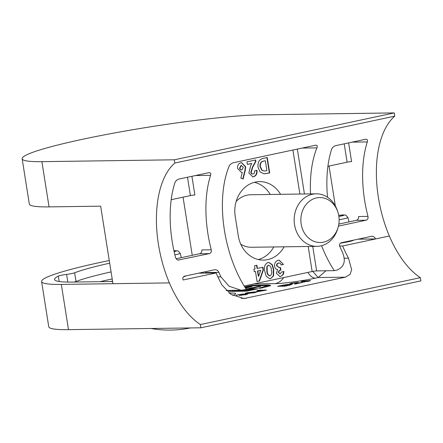 <?xml version="1.0" encoding="UTF-8"?>
<svg xmlns="http://www.w3.org/2000/svg" width="443" height="443" viewBox="0 0 443 443"><rect width="100%" height="100%" fill="white"/><g stroke="black" fill="none" stroke-linecap="round" stroke-linejoin="round"><path stroke-width="0.66" d="M251.203 172.283C251.474 173.529 252.156 174.093 253.241 173.961C254.415 173.412 254.869 172.36 254.614 170.815L256.968 170.311C257.366 173.667 256.226 175.81 253.546 176.751L252.787 176.84L248.883 172.975L250.683 165.604L251.762 163.473L247.355 164.408L246.945 161.845L255.677 159.984L255.899 161.385L252.787 167.061L251.203 172.283L250.86 172.288C251.131 173.534 251.807 174.093 252.898 173.966M252.704 173.994L253.241 173.961M245.632 166.69L245.228 170.588L243.118 178.972L240.842 178.18L242.293 172.421L241.59 172.504L237.57 168.39C237.321 165.438 238.406 163.556 240.82 162.747L241.529 162.659L245.632 166.69L245.289 166.695L244.885 170.588L245.228 170.588M262.943 267.229L263.386 270.025L259.504 281.012L257.051 281.532L255.461 271.476L254.288 271.725L253.878 269.161L255.052 268.912L254.553 265.756L256.907 265.252L257.405 268.408L262.943 267.229M280.58 194.322A29.548 25.168 89.2 0 0 259.554 181.619A29.548 25.168 89.2 0 0 235.222 216.444L238.29 235.826A29.548 25.168 89.2 0 0 263.447 260.096A29.548 25.168 89.2 0 0 284.113 246.812M244.159 286.001L312.154 271.509L308.19 246.474M273.713 269.466L273.608 275.839L270.607 278.647L269.781 278.741L266.221 276.294L264.836 271.509C263.718 267.135 264.764 264.128 267.976 262.483L268.818 262.383L272.34 264.759L273.713 269.466L273.364 269.471L273.265 275.845L273.608 275.839M278.713 272.561L280.264 273.73L281.576 272.024L283.93 271.52L283.354 274.45L280.685 276.493L279.976 276.582L276.393 273.242L277.634 269.643C275.961 269.316 274.942 268.176 274.588 266.226C274.389 263.009 275.635 261.027 278.337 260.274L279.217 260.174L283.503 264.477L281.155 264.975C280.74 263.535 279.904 262.898 278.647 263.064C277.423 263.408 276.858 264.299 276.941 265.75L279.511 267.672L280.524 267.561L280.928 270.125C279.594 270.319 278.857 271.133 278.713 272.561L279.921 273.735M279.788 273.757L280.264 273.73M278.935 263.026L278.304 263.07C277.08 263.408 276.51 264.305 276.598 265.756L276.941 265.75M264.255 158.157L267.262 157.514L269.698 172.903L264.133 173.855L260.041 171.923L258.036 167.21C257.555 161.828 259.626 158.81 264.255 158.157M178.667 260.107L179.138 260.058C177.394 260.213 176.187 259.332 175.517 257.416A88.318 45.629 -102 0 1 174.83 182.965C175.395 181.198 176.685 179.919 178.701 179.122L208.941 172.676C210.63 172.687 211.173 173.573 210.569 175.345A88.318 45.629 -102 0 0 211.261 249.797C211.621 251.779 210.995 253.047 209.384 253.612L199.616 253.745A3.284 2.796 89.2 0 0 201.853 249.93L211.261 249.797M183.053 197.163L192.262 255.312M321.59 245.704A88.318 45.629 -102 0 0 334.304 270.651L337.051 270.064C344.632 266.719 346.243 260.39 341.874 251.07A88.318 45.629 78 0 1 339.864 246.568C339.183 244.663 339.654 243.395 341.293 242.758L371.533 236.313C373.366 236.213 374.728 237.088 375.609 238.949L358.027 239.192M394.242 112.915L174.293 159.807L174.808 163.035A88.318 45.629 -102 0 0 169.403 282.905L112.937 283.697L100.661 206.167L49.051 206.887A131.333 11.474 171 0 1 29.316 203.99L22.15 158.76A131.333 11.474 171 0 1 115.208 132.834A131.333 11.474 171 0 1 261.841 114.77L394.242 112.915L394.757 116.149A88.318 45.629 -102 0 0 389.353 236.014L375.609 238.949M348.63 142.895L351.587 161.579A3.284 0.288 -9 0 0 347.118 162.188L344.211 143.837M327.914 166.286L347.118 162.188M191.913 176.303L194.876 194.986A3.284 0.288 -9 0 0 190.407 195.601L187.5 177.244M171.197 199.693L190.407 195.601M273.791 246.956A29.548 25.168 -90.8 0 1 258.28 259.543M254.398 182.322A29.548 25.168 -90.8 0 1 270.258 194.466M338.446 226.096L366.095 220.204C367.712 219.639 368.338 218.371 367.972 216.389A88.318 45.629 78 0 1 367.286 141.932C367.889 140.165 367.341 139.279 365.652 139.268L335.412 145.714C333.396 146.511 332.106 147.79 331.541 149.551A88.318 45.629 78 0 0 327.532 197.268M329.022 166.047L335.34 205.934M198.619 273.176A13.135 1.146 171 0 0 199.245 273.176L216.145 272.943L183.153 279.976C182.466 278.077 182.942 276.803 184.576 276.172L214.822 269.721C216.655 269.621 218.011 270.496 218.892 272.356A88.318 45.629 -102 0 0 220.902 276.858L229.103 286.244L241.136 290.254L246.325 289.406A88.318 45.629 78 0 1 228.942 166.618C229.596 164.918 230.986 163.639 233.118 162.775L315.599 145.193C317.26 145.249 317.703 146.14 316.922 147.862A88.318 45.629 -102 0 0 310.549 193.901M174.293 159.807L41.891 161.662A131.333 11.474 171 0 1 22.15 158.76M312.747 246.408L316.623 270.9L334.304 270.651M316.623 270.9A3.284 0.288 -9 0 0 312.154 271.509M338.834 224.069L356.327 220.337A3.284 2.796 89.2 0 0 358.564 216.522L367.972 216.389M362.147 239.137A3.284 2.796 89.2 0 0 361.937 238.362M176.153 258.751L199.616 253.745M218.892 272.356L205.436 272.545A3.284 2.796 89.2 0 0 205.225 271.769M178.197 260.069L209.384 253.612M316.036 145.143L315.599 145.193M215.298 269.671L214.822 269.721M372.009 236.263L371.533 236.313M209.384 172.626L208.941 172.676M366.095 139.218L365.652 139.268M262.61 267.301L263.042 270.031L263.386 270.025M263.042 270.031L259.161 281.017L259.504 281.012M259.161 281.017L257.045 281.466M254.276 271.659L255.461 271.476M256.569 265.324L257.062 268.414L257.405 268.408M260.711 270.357L257.466 270.978L258.297 276.216L258.64 276.21L260.711 270.357L257.809 270.972L258.64 276.21M257.466 270.978L257.809 270.972M273.265 275.845L270.607 278.647M270.263 278.647L269.615 278.736M268.652 262.389L272.046 264.853L273.364 269.471M268.547 265.224L266.813 266.614L266.841 271.011C266.913 273.663 267.888 275.291 269.765 275.9M266.841 271.011L267.184 271.005C267.256 273.658 268.231 275.286 270.114 275.895L269.66 275.917M266.813 266.614L267.157 266.608L267.184 271.005M268.081 265.246L268.425 265.246L267.157 266.608M270.114 275.895C271.747 274.533 272.163 272.545 271.354 269.937C271.282 267.328 270.302 265.767 268.425 265.246L268.375 265.219M283.586 271.526L283.011 274.455L283.354 274.45M283.011 274.455L280.685 276.493M280.341 276.498L279.804 276.576M279.046 260.179L283.503 264.477M283.16 264.482L281.133 264.914M278.763 263.02L278.304 263.07M276.598 265.756L279.345 267.666M280.186 267.616L280.585 270.125L280.928 270.125M280.585 270.125C279.251 270.324 278.514 271.138 278.37 272.567M244.885 170.588L242.803 178.867M241.418 172.504L242.293 172.421M241.363 162.664L245.289 166.695M241.402 165.483L240.959 165.499L239.602 168.052C239.862 169.337 240.549 169.929 241.651 169.841M239.602 168.052L239.945 168.047C240.211 169.331 240.892 169.924 242 169.835L241.49 169.863M240.959 165.499L241.302 165.499L239.945 168.047M242 169.835L243.301 167.327L241.302 165.499M256.619 170.317C257.023 173.673 255.882 175.816 253.197 176.757L253.546 176.751M253.197 176.757L252.615 176.84M247.344 164.342L251.762 163.473M255.345 160.056L255.556 161.39L255.899 161.385M255.556 161.39L252.444 167.066L250.86 172.288M266.924 157.586L269.35 172.908L269.698 172.903M269.35 172.908L263.973 173.855M261.896 170.367L264.521 171.015L266.907 170.644L265.346 160.781L263.773 161.047C260.899 161.507 259.653 163.412 260.052 166.767L261.896 170.367L264.349 171.015M260.052 166.767L260.395 166.762L262.239 170.361M265.346 160.781L264.117 161.042C261.243 161.501 260.002 163.406 260.395 166.762M394.757 116.149L174.808 163.035M344.001 258.263L348.525 258.203L351.653 269.676L350.136 274.322L345.44 277.168L243.993 298.532L231.047 294.434L222.054 285.159A88.318 45.629 -102 0 1 216.145 272.943M290.597 284.007C289.135 284.007 289.539 283.747 291.804 283.232L297.48 282.457C298.488 282.49 298.704 282.656 298.128 282.955L302.912 282.352L295.154 284.002L294.495 284.013L295.642 283.31L295.481 282.9L292.989 283.238C292.048 283.465 291.943 283.575 292.69 283.564L289.733 283.885M292.989 283.238C292.048 283.465 291.943 283.575 292.69 283.564M298.41 282.628L298.128 282.955M295.736 283.88L295.481 282.9M309.851 280.862L309.784 280.469C310.975 280.491 310.543 280.735 308.494 281.2L302.613 281.997L301.068 281.255L310.465 280.563M258.025 291.621L256.702 291.638L256.89 290.674L259.066 290.209L266.536 290.104L258.025 291.621M246.02 288.941L258.363 286.494L260.733 286.46L249.309 288.897L257.931 288.764L246.768 291.145L231.163 291.367L228.898 291.012L229.767 290.414M244.702 286.887L252.571 285.209L268.176 284.987L270.446 285.286L268.89 286.189L260.589 288.199L258.734 288.227L266.985 285.862L266.808 286.798M266.758 286.809L266.658 286.178C267.378 285.785 266.896 285.602 265.213 285.619L251.463 285.813L244.907 287.214M232.414 290.375L232.475 291.14L233.001 291.339M232.713 290.176C231.971 290.569 232.448 290.752 234.131 290.735L247.875 290.542L251.923 289.678L244.564 289.783M245.151 287.596L249.747 286.615L252.156 286.582L245.428 288.033M247 293.559L245.045 293.393L247.017 292.779L254.841 291.876L256.735 292.031L254.736 292.657L247 293.559M247.266 294.191L247.205 293.792C248.429 293.831 247.87 294.108 245.527 294.623L239.226 295.481L245.101 294.241L241.092 294.861L239.873 294.877L241.214 294.412L236.163 295.226L243.218 293.969L243.185 294.279L247.881 293.886M236.556 295.398L236.185 295.359M245.511 294.927L245.101 294.241M241.507 295.088L241.214 294.412M287.529 285.63L284.86 286.2L277.578 286.3L280.209 285.741C284.279 284.86 287.728 284.373 290.569 284.273L291.782 284.434L287.529 285.63M59.179 281.51L58.321 276.094A118.198 10.327 -9 0 0 54.567 279.467A118.198 10.327 -9 0 0 72.331 282.075L112.594 281.51M348.525 258.203A88.318 45.629 78 0 1 342.616 245.981L389.353 236.014A88.318 45.629 -102 0 0 420.341 277.672L200.391 324.558A88.318 45.629 -102 0 1 169.403 282.905L61.333 284.417A131.333 11.474 171 0 1 41.592 281.521A131.333 11.474 171 0 1 109.271 260.517M200.391 324.558L200.9 327.792L68.493 329.647A131.333 11.474 171 0 1 48.758 326.746L41.592 281.521M420.341 277.672L420.85 280.901L200.9 327.792M342.616 245.981L339.676 246.02M353.542 240.15A11.49 1.002 171 0 1 340.423 243.163M183.408 276.858A11.49 1.002 -9 0 0 185.833 275.9M109.692 263.175A105.063 9.181 -9 0 0 74.64 272.783L76.024 281.504A6.567 0.576 171 0 1 74.075 282.047M58.321 276.094A6.567 0.576 171 0 1 66.6 274.389A6.567 0.576 -9 0 0 74.64 272.783M111.071 271.902A105.063 9.181 -9 0 0 76.024 281.504M100.129 281.687A34.803 3.04 171 0 1 107.715 279.915A34.803 3.04 171 0 1 112.195 279.001M112.533 281.122A32.832 2.868 -9 0 0 110.479 281.538M312.775 271.382L318.19 277.551L315.444 278.138A29.548 2.58 171 0 1 275.214 283.631L253.894 283.93M325.943 270.767L318.19 277.551L345.44 277.168M229.408 291.272L230.803 290.724L230.753 290.403M230.803 290.724L231.933 290.386M252.665 285.796L252.571 285.209M266.448 285.663L268.275 285.635L268.176 284.987M268.275 285.635L270.551 285.934M261.536 288L261.481 287.64M234.22 291.322L234.131 290.735M247.93 290.896L247.875 290.542M251.978 290.032L251.923 289.678M245.322 287.867L245.278 287.568M249.819 287.075L249.747 286.615M245.422 289.6L247.033 289.572L246.934 288.93M247.033 289.572L249.337 289.085M258.435 286.948L258.363 286.494M254.636 289.467L249.409 289.539L249.309 288.897M256.093 289.157L256.032 288.803M256.137 289.146L256.082 288.792M256.929 291.638L256.89 290.674M256.99 291.322L259.166 290.857L259.066 290.209M261.774 290.818L259.26 290.625L259.161 291.14L261.735 290.586M263.895 290.558L263.829 290.143M264.953 290.442L264.87 289.921M265.086 290.414L265.041 290.126M246.502 293.565L247.122 293.421L247.017 292.779M247.122 293.421L247.582 293.327M254.216 292.535L254.941 292.518L254.841 291.876M254.941 292.518L255.373 292.518M254.249 292.757L254.193 292.413L252.748 292.319L248.379 292.751L247.532 293.022L247.631 293.67M253.457 292.912L254.193 292.413M249.16 293.465L249.104 293.111L253.418 292.679M248.379 292.751C247.255 293.083 247.493 293.205 249.104 293.111M238.118 295.066L238.057 294.689M245.455 294.589L245.898 294.54M241.357 295.309L241.313 295.032M301.722 281.809L303.605 281.499L303.505 280.851M303.605 281.499L304.07 281.898L303.97 281.25M308.007 281.261L308.417 281.211M307.625 280.917L304.64 281.554L307.625 280.917L308.062 281.604M304.684 281.826L305.083 281.255M291.882 283.736L291.804 283.232M296.029 283.215L297.58 283.099L297.48 282.457M297.58 283.099L297.917 283.105M295.747 283.957L295.586 283.548M289.318 284.982L290.652 284.921M290.674 284.915L290.569 284.273M281.77 285.669L286.732 285.541C289.34 284.999 289.916 284.727 288.459 284.722L281.77 285.669M281.039 286.25L280.973 285.835M289.395 285.464L289.296 284.816L288.459 284.722M338.059 227.552A22.477 19.143 89.2 0 0 337.843 212.025A22.477 19.143 89.2 0 0 316.485 197.927A22.477 19.143 89.2 0 0 300.847 220.177A22.477 19.143 89.2 0 0 316.883 242.199A22.477 19.143 89.2 0 0 338.059 227.552L337.666 228.865A26.264 22.371 -90.8 0 1 320.638 245.931A26.264 22.371 -90.8 0 1 316.917 246.352A26.264 22.371 -90.8 0 1 294.285 222.596A26.264 22.371 -90.8 0 1 312.453 194.244A26.264 22.371 -90.8 0 1 316.18 193.824L250.81 194.743A26.264 22.371 89.2 0 0 236.158 201.46M240.759 244.193A26.264 22.371 89.2 0 0 251.546 247.266L316.917 246.352M316.18 193.824A26.264 22.371 -90.8 0 1 337.411 210.724L337.843 212.025M299.889 194.051L292.912 150.027M210.569 175.345L195.435 175.555M367.286 141.932L352.146 142.148M205.436 272.545L205.519 273.087M217.901 276.903L220.902 276.858M41.891 161.662L49.051 206.887M316.922 147.862L302.093 148.073M297.331 149.086L304.441 193.99M366.095 220.204L356.327 220.337M252.444 167.066L252.787 167.061M266.393 173.54L266.736 173.534M263.773 161.047L264.117 161.042M229.025 293.039L231.224 293.006A29.548 2.58 171 0 1 232.597 295.343M241.225 298.344L246.463 298.272M68.493 329.647L61.333 284.417M229.585 293.238A16.419 13.982 89.2 0 0 231.224 293.006M283.725 277.567A16.419 13.982 -90.8 0 1 275.214 283.631M307.913 272.412A16.419 8.483 -102 0 0 315.444 278.138M66.6 274.389L67.818 282.08M174.127 251.635A6.185 0.543 -9 0 0 173.938 250.788M173.933 250.766L178.141 250.926L180.207 253.252A9.458 0.825 171 0 1 175.821 254.67A9.458 0.825 171 0 1 174.874 254.863M338.873 216.461A6.185 0.543 -9 0 0 341.354 215.99A6.185 0.543 -9 0 0 344.061 214.977A6.185 0.543 -9 0 0 338.701 215.398M349.018 221.899L347.916 217.496A9.458 0.825 171 0 1 343.535 218.914A9.458 0.825 171 0 1 339.128 219.734M280.292 286.261L280.209 285.741M203.115 273.126L202.977 272.246M241.136 290.254L226.068 290.47M279.511 267.672L279.162 267.677M241.59 165.466L241.247 165.472M264.521 171.015L264.178 171.02M229.219 293.183L229.928 293.277M180.207 253.252L181.303 257.649M347.916 217.496L345.845 215.171L345.091 214.96L338.696 215.387M304.302 281.51L304.407 282.158M292.197 283.503L292.302 284.146M295.99 282.999L296.096 283.647M151.019 328.49A104.653 104.653 0 0 0 190.401 327.936"/></g></svg>
